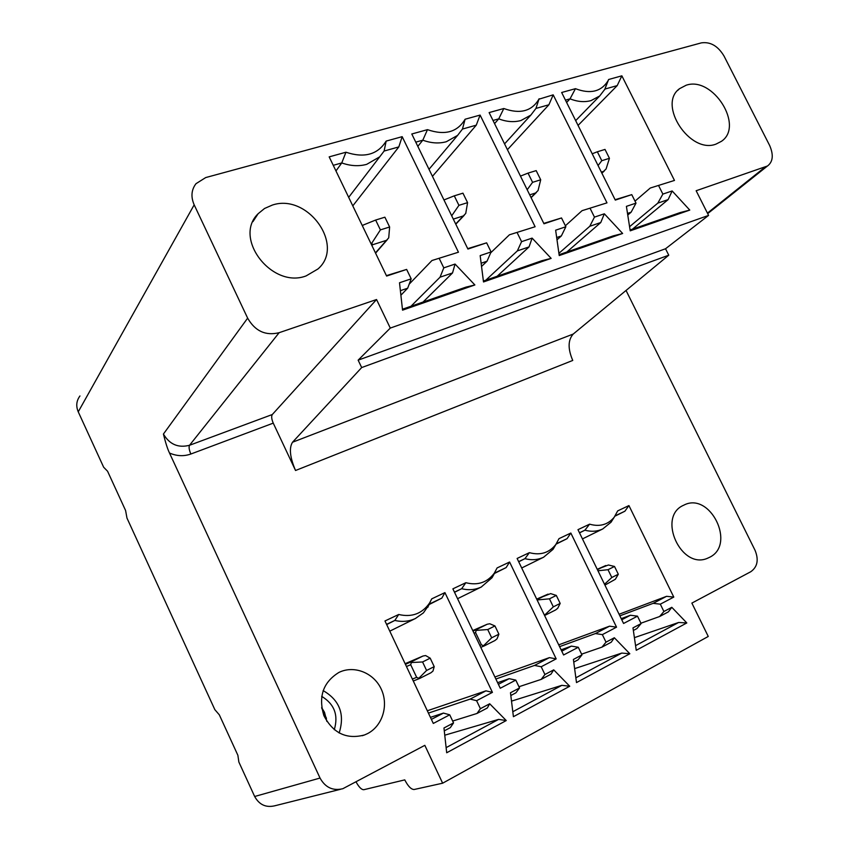 <?xml version="1.0" encoding="UTF-8"?>
<svg xmlns="http://www.w3.org/2000/svg" width="849" height="849" viewBox="0 0 849 849"><rect width="100%" height="100%" fill="white"/><g stroke="black" fill="none" stroke-linecap="round" stroke-linejoin="round"><path stroke-width="1.27" d="M273.251 423.131C271.553 419.141 271.245 416.275 272.306 414.524L189.539 445.269C188.669 446.998 189.104 449.917 190.845 454.024L273.251 423.131L295.537 470.495C289.933 457.399 288.925 447.975 292.523 442.233L361.674 367.564L668.757 255.199L573.245 334.039L292.523 442.233M190.845 454.024C183.83 456.497 176.719 456.168 169.503 453.026C167.561 448.994 165.534 442.669 163.422 434.051L247.643 318.142C255.114 331.142 265.61 335.992 279.141 332.691L376.553 299.527L390.285 328.085L708.586 215.402L665.531 248.757L668.757 255.199M626.042 290.454L755.069 550.343C758.91 559.862 757.467 566.994 750.739 571.748L691.871 603.098L708.257 636.453L442.637 783.202L424.829 745.337L342.826 788.71C332.904 791.088 325.305 787.532 320.031 778.055L169.503 453.026M619.866 615.843L653.157 603.342L660.32 604.17L673.788 597.091L628.929 505.569L617.69 510.886L614.177 517.285C607.873 524.746 599.681 527.038 589.609 524.162L577.967 529.67L623.569 623.474L637.493 616.162L630.425 615.238L621.224 618.656M633.354 630.467L636.909 628.578L641.112 623.569L637.493 616.162M641.112 623.569L632.983 627.878L636.241 650.292L686.809 622.943L671.803 607.311L663.897 611.503L659.599 616.533L640.931 623.208M660.32 604.17L663.897 611.503M559.576 646.641L595.404 633.566L602.355 634.628L616.544 627.167L570.836 533.045L558.992 538.648L555.798 544.549C549.112 552.89 540.314 555.586 529.394 552.657L517.115 558.462L563.598 654.982L578.286 647.267L571.43 646.11L561.115 649.825M573.754 662.103L578.052 659.822L581.968 654.897L578.286 647.267M581.968 654.897L573.393 659.44L576.492 682.585L629.831 653.751L614.336 637.748L606.006 642.162L601.973 647.129L581.607 654.154M602.355 634.628L606.006 642.162M495.869 679.03L534.499 665.436L541.195 666.752L556.18 658.877L509.591 562.017L497.1 567.928L494.351 573.096C487.273 582.51 477.775 585.714 465.857 582.711L452.878 588.845L500.273 688.252L515.789 680.102L509.198 678.68L497.61 682.681M510.822 695.522L515.937 692.795L519.546 687.955L515.789 680.102M519.546 687.955L510.482 692.752L513.412 716.694L569.732 686.247L553.718 669.861L544.92 674.509L541.195 679.391L518.962 686.735M541.195 666.752L544.92 674.509M428.427 713.107L470.176 699.088L476.597 700.69L492.431 692.37L444.929 592.613L431.727 598.853L429.626 602.939C422.155 613.7 411.85 617.541 398.701 614.485L384.979 620.969L433.298 723.444L449.726 714.816L443.433 713.086L430.432 717.352M444.282 730.851L450.31 727.646L453.546 722.913L449.726 714.816M453.546 722.913L443.963 727.986L446.691 752.766L506.259 720.557L489.693 703.768L480.396 708.692L477 713.468L452.666 721.056M476.597 700.69L480.396 708.692M338.942 672.419C323.193 682.15 318.173 696.551 323.894 715.654C333.116 733.281 346.668 739.712 364.55 734.947L367.532 733.61C382.602 725.948 388.831 705.19 381.243 689.123C373.868 672.949 354.383 665.022 339.218 672.291L338.942 672.419M709.414 557.379C736.508 544.814 710.061 491.168 683.806 505.166L683.678 505.229C656.521 516.585 681.46 570.857 708.087 557.995L709.414 557.379M79.955 395.963C76.399 400.76 75.826 406.045 78.246 411.829L103.642 467.205L107.579 471.259L125.599 510.525L126.968 518.06L214.839 709.647L219.318 714.826L237.879 755.292L238.866 762.041L254.658 796.489C259.263 804.799 266.013 807.887 274.927 805.754L340.417 789.315M321.76 708.236L326.462 718.328M442.637 783.202L414.1 789.506C411.139 789.443 408.029 786.238 404.771 779.881L363.807 789.708C361.536 789.761 358.957 787.172 356.081 781.95M708.586 215.402L696.148 190.738L767.507 165.99C772.983 161.798 773.715 154.985 769.682 145.55L724.006 56.013C717.946 45.963 710.401 41.59 701.348 42.874L205.702 177.568L195.981 183.702C191.333 189.826 190.728 196.872 194.177 204.842L78.246 411.829M295.537 470.495L572.746 360.443C567.758 348.78 567.917 339.971 573.245 334.039M390.285 328.085L358.14 360.156L665.531 248.757M358.14 360.156L361.674 367.564M247.643 318.142L194.177 204.842M635.01 201.139L650.27 188.032L674.477 180.434L621.861 75.826L608.627 79.498L607.863 81.058C601.039 91.745 590.235 94.281 575.452 88.678L561.656 92.499L615.302 200.099L631.762 194.633L615.111 199.706M627.507 213.439L631.115 212.208L636.007 203.134L631.762 194.633M636.007 203.134L626.403 206.36L630.223 230.832L689.77 210.085L672.153 190.961L662.867 194.092L657.826 203.123L629.576 226.694M658.654 185.698L662.867 194.092M565.381 225.77L582.053 210.679L606.982 202.858L553.187 94.844L538.892 99.206C531.75 111.261 520.055 114.36 503.818 108.513L489.12 112.588L543.986 223.786L561.518 217.96L543.784 223.383M556.679 237.529L561.359 235.937L565.869 226.747L561.518 217.96M565.869 226.747L555.639 230.196L559.226 255.57L622.635 233.475L604.339 213.799L594.459 217.121L589.79 226.269L558.907 253.32M590.151 208.451L594.459 217.121M490.69 252.822L509.432 234.791L535.114 226.736L480.099 115.082L465.103 119.231C457.42 132.179 444.876 135.649 427.472 129.653L411.786 133.993L467.916 249.054L486.636 242.835L467.714 248.64M481.128 263.222L487.039 261.205L491.083 251.93L486.636 242.835M491.083 251.93L480.163 255.613L483.506 281.953L551.15 258.383L532.121 238.113L521.583 241.657L517.338 250.901L485.808 280.212M517.168 232.69L521.583 241.657M409.197 284.15L431.961 260.516L458.449 252.206L402.171 136.657L386.157 141.093C377.741 154.603 364.338 158.317 345.946 152.226L329.179 156.874L386.613 276.063L406.639 269.42L386.412 275.638M400.388 290.676L407.669 288.204L411.192 278.833L406.639 269.42M411.192 278.833L399.508 282.77L402.553 310.161L474.878 284.956L455.053 264.06L443.794 267.86L440.058 277.188L410.969 306.256M439.283 258.574L443.794 267.86M272.327 205.076L264.559 208.472L258.149 213.704C232.7 238.113 272.094 289.074 306.107 275.914L317.951 268.974C345.331 245.626 307.784 192.967 272.327 205.076M716.004 144.107L721.427 141.327C744.499 126.076 712.884 75.858 686.162 85.229L679.582 88.657C657.19 104.459 689.982 154.412 716.004 144.107M575.452 88.678L570.029 98.855L565.455 100.129M578.063 125.408L617.202 85.611L605.019 89.028L599.691 95.979L591.01 100.617C584.526 102.379 577.532 101.795 570.029 98.855L566.623 102.464M604.838 89.209L608.627 79.498M617.202 85.611L621.861 75.826M674.477 180.434L650.27 188.032M632.463 229.177L668.142 199.611L657.826 203.123M668.142 199.611L672.153 190.961M631.115 212.208L627.761 215.052M597.346 151.78L605.008 149.424L609.444 158.307L601.792 160.694L597.346 151.78L592.209 153.786M601.792 160.694L598.078 165.544M601.824 173.058L606.09 168.972L609.444 158.307M603.639 171.371L601.347 172.103M630.085 230.005L680.113 212.59L689.77 210.085M503.818 108.513L498.734 118.86L493.014 120.473M507.437 149.7L548.9 104.777L535.952 108.417L530.805 115.135L520.925 120.526C514.027 122.415 506.63 121.863 498.734 118.86L494.564 123.625M535.952 108.417L539.115 98.739M548.9 104.777L553.187 94.844M606.982 202.858L582.053 210.679M566.824 252.015L600.763 222.534L589.79 226.269M600.763 222.534L604.339 213.799M561.359 235.937L556.997 239.832M528.036 173.122L536.175 170.617L540.707 179.786L532.578 182.333L528.036 173.122L520.458 176.104M532.578 182.333L527.176 189.72M531.018 197.509L538.064 190.526L540.707 179.786M535.623 192.978L529.712 194.845M559.109 254.7L613.19 235.884L622.635 233.475M427.472 129.653L422.813 140.181L415.777 142.154M432.449 176.348L476.257 125.174L462.461 129.048L457.611 135.384L446.309 141.73C438.954 143.746 431.122 143.226 422.813 140.181L417.825 146.368M462.461 129.048L465.103 119.231M476.257 125.174L480.099 115.082M535.114 226.736L509.432 234.791M497.153 276.265L529.033 246.921L517.338 250.901M529.033 246.921L532.121 238.113M487.039 261.205L481.542 266.459M454.279 195.832L462.949 193.169L467.576 202.646L458.927 205.341L454.279 195.832L443.963 199.95M458.927 205.341L451.7 215.795M455.69 223.987L465.751 213.428L467.576 202.646M463.31 215.933L453.313 219.106M483.389 281.051L541.959 260.675L551.15 258.383M345.946 152.226L341.765 162.934L333.254 165.322M352.791 205.872L398.828 146.909L384.109 151.048L379.726 156.81L366.704 164.345C358.851 166.5 350.541 166.033 341.765 162.934L335.971 170.957M384.109 151.048L386.157 141.093M398.828 146.909L402.171 136.657M458.449 252.206L431.961 260.516M423.046 302.053L452.538 272.943L440.058 277.188M452.538 272.943L455.053 264.06M407.669 288.204L400.898 295.208M362.385 225.781L363.043 225.134L362.523 226.057M370.917 243.483L371.756 243.217L372.594 244.745L371.904 245.541M375.64 220.05L384.884 217.195L389.627 227.001L380.394 229.888L375.64 220.05L363.043 225.134M380.394 229.888L371.756 243.217M375.449 252.885L388.725 237.837L389.627 227.001M386.306 240.394L372.594 244.745M402.447 309.227L465.995 287.111L474.878 284.956M321.654 707.578L324.498 712.3L326.876 721.417M334.273 729.726C338.581 715.176 334.389 704.054 321.665 696.35M323.119 690.587C339.685 700.202 345.023 714.338 339.144 733.016M272.306 414.524L376.553 299.527M589.609 524.162L584.908 530.19L579.474 532.769M613.848 517.699L611.036 522.22L602.694 528.98C597.197 531.538 591.265 531.941 584.908 530.19L579.527 532.875M628.929 505.569L624.906 511.204L615.238 515.789M624.906 511.204L615.016 516.128M673.788 597.091L666.582 596.316L619.091 614.251M653.157 603.342L666.582 596.316M671.803 607.311L668.386 611.864L659.599 616.533M621.765 619.77L630.425 615.238M608.011 569.7L614.517 566.463L618.305 574.242L611.811 577.5L608.011 569.7L597.951 570.772M611.811 577.5L604.509 584.261M604.923 585.12L615.355 579.273L618.305 574.242M614.517 566.463L608.404 564.999L597.24 569.318L605.804 565.519M597.42 569.668L605.761 565.54M635.561 645.654L678.595 622.487L634.405 637.652M686.809 622.943L678.595 622.487M529.394 552.657L524.937 558.663L518.654 561.645M555.968 544.315L553.049 549.345L543.583 557.231C537.788 559.926 531.58 560.404 524.937 558.663L518.718 561.783M570.836 533.045L567.079 538.659L556.36 543.742M567.079 538.659L556.074 544.156M616.544 627.167L609.54 626.169L558.716 644.847M595.404 633.566L609.54 626.169M614.336 637.748L611.227 642.215L601.973 647.129M561.762 651.172L571.43 646.11M536.918 599.574L537.788 599.192L537.396 600.572M544.167 614.634L545.44 615.09L555.628 609.953L557.729 608.287L560.17 603.427L553.325 606.855L549.462 598.832L538.022 599.872M553.325 606.855L545.132 614.623M549.462 598.832L556.307 595.425L560.17 603.427M556.307 595.425L550.651 593.61L536.695 599.107L548.051 594.12M537.788 599.192L547.998 594.141M575.855 677.799L621.765 653.083L574.624 668.63M629.831 653.751L621.765 653.083M465.857 582.711L461.676 588.697L454.448 592.135M509.591 562.017L506.142 567.588L494.638 573.043L492.059 577.702L481.256 587.03C475.132 589.875 468.616 590.437 461.676 588.697L454.523 592.305M506.142 567.588L494.458 573.457M556.18 658.877L549.42 657.625L494.903 676.993M534.499 665.436L549.42 657.625M553.718 669.861L550.959 674.212L541.195 679.391M498.395 684.326L509.198 678.68M473.01 631.062L476.385 629.597L475.557 632.537L474.018 633.195M479.855 645.442L481.415 644.805L484.089 645.993L494.925 640.539L497.015 638.851L498.883 634.182L491.677 637.801L487.729 629.544L476.491 630.351M481.415 644.805L475.557 632.537M491.677 637.801L483.739 645.537M487.729 629.544L494.956 625.946L498.883 634.182M494.956 625.946L489.799 623.76L487.209 624.238L472.755 630.531L487.209 624.238M476.385 629.597L487.146 624.27M512.807 711.738L561.847 685.334L511.512 701.125M569.732 686.247L561.847 685.334M398.701 614.485L394.849 620.428L386.571 624.355M444.929 592.613L441.83 598.12L429.679 603.883L423.396 612.882L415.426 618.496C408.963 621.51 402.108 622.158 394.849 620.428L386.677 624.577M429.127 604.17L431.727 598.853M441.83 598.12L429.456 604.371M492.431 692.37L485.946 690.842L427.323 710.772M470.176 699.088L485.946 690.842M489.693 703.768L487.326 707.992L477 713.468M431.388 719.39L443.433 713.086M405.419 664.321L411.606 661.668L410.693 664.714L406.448 666.518M412.37 679.062L416.657 677.353L419.438 678.553L430.889 672.79L432.969 671.092L434.21 666.635L426.591 670.466L422.569 661.965L411.574 662.517M416.657 677.353L410.693 664.714M426.591 670.466L418.95 678.149M422.569 661.965L430.199 658.166L434.21 666.635M430.199 658.166L425.625 655.555L423.035 656.012L405.122 663.695L423.035 656.012M411.606 661.668L422.961 656.044M446.128 747.64L498.596 719.39L444.759 735.202M506.259 720.557L498.596 719.39M320.031 778.055L254.658 796.489M279.141 332.691L189.539 445.269C178.258 448.166 169.545 444.43 163.422 434.051M707.429 213.11L764.737 167.38M483.919 646.047L480.757 647.331M708.087 557.995L707.514 558.228M679.582 88.657L677.714 90.408M607.863 81.058L604.626 89.792M575.675 120.632L599.691 95.979M601.888 173.196L604.339 170.925M538.892 99.206L537.576 103.472M504.561 143.884L530.805 115.135M531.103 197.668L536.409 192.447M429.01 169.291L457.611 135.384M455.796 224.2L464.212 215.317M348.684 197.339L379.726 156.81M375.576 253.161L387.314 239.651M252.949 221.631L258.149 213.704M362.205 735.733L364.55 734.947M707.695 213.63L767.263 166.16M614.177 517.285L611.036 522.22M582.456 538.903L602.886 528.885M555.798 544.549L553.049 549.345M521.7 567.981L543.806 557.124M494.351 573.096L492.059 577.702M457.569 598.694L481.51 586.903M480.767 647.341L483.972 646.036M429.626 602.939L427.843 607.3M389.787 631.157L415.723 618.348M413.283 680.994L419.3 678.606"/></g></svg>
